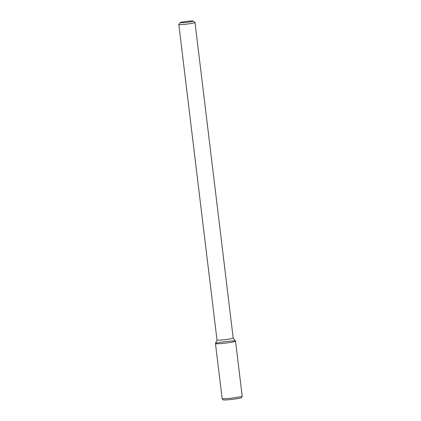 <?xml version="1.0" encoding="UTF-8"?>
<svg xmlns="http://www.w3.org/2000/svg" width="421" height="421" viewBox="0 0 421 421"><rect width="100%" height="100%" fill="white"/><g stroke="black" fill="none" stroke-linecap="round" stroke-linejoin="round"><path stroke-width="0.63" d="M180.656 22.771A6.526 0.489 173.1 0 1 180.251 22.613A6.526 0.489 173.1 0 1 186.656 21.382A6.526 0.489 173.1 0 1 193.171 21.05A6.526 0.489 173.1 0 1 188.15 22.176A6.526 0.489 173.1 0 1 180.656 22.771M193.171 21.05L194.981 22.46A8.157 0.61 173.1 0 1 195.007 22.502A8.157 0.61 173.1 0 1 188.403 23.908A8.157 0.61 173.1 0 1 179.341 24.613A8.157 0.61 173.1 0 1 178.814 24.465A8.157 0.61 173.1 0 1 178.83 24.413L180.251 22.613M217.52 340.136A8.157 0.61 173.1 0 1 216.999 339.984L215.468 343.531A10.109 0.758 173.1 0 0 216.115 343.752A10.109 0.758 173.1 0 1 215.463 343.568A10.109 0.758 173.1 0 1 225.409 341.599A10.109 0.758 173.1 0 1 235.534 341.136A10.109 0.758 173.1 0 1 227.351 342.878A10.109 0.758 173.1 0 1 216.115 343.752A10.109 0.758 173.1 0 0 227.561 342.852A10.109 0.758 173.1 0 0 235.518 341.105L233.192 338.01A8.157 0.61 173.1 0 1 233.192 338.026A8.157 0.61 173.1 0 1 226.587 339.431A8.157 0.61 173.1 0 1 217.52 340.136M235.534 341.136L242.186 396.098A10.109 0.758 173.1 0 1 242.18 396.135A10.109 0.758 173.1 0 1 233.787 397.871A10.109 0.758 173.1 0 1 222.762 398.713A10.109 0.758 173.1 0 1 222.13 398.561A10.109 0.758 173.1 0 1 222.114 398.529L215.463 343.568M242.18 396.135L241.565 397.571A9.325 0.7 173.1 0 1 233.823 399.171A9.325 0.7 173.1 0 1 223.656 399.95A9.325 0.7 173.1 0 1 223.072 399.808L222.13 398.561M178.814 24.465L216.999 339.984M195.007 22.502L233.192 338.026"/></g></svg>
